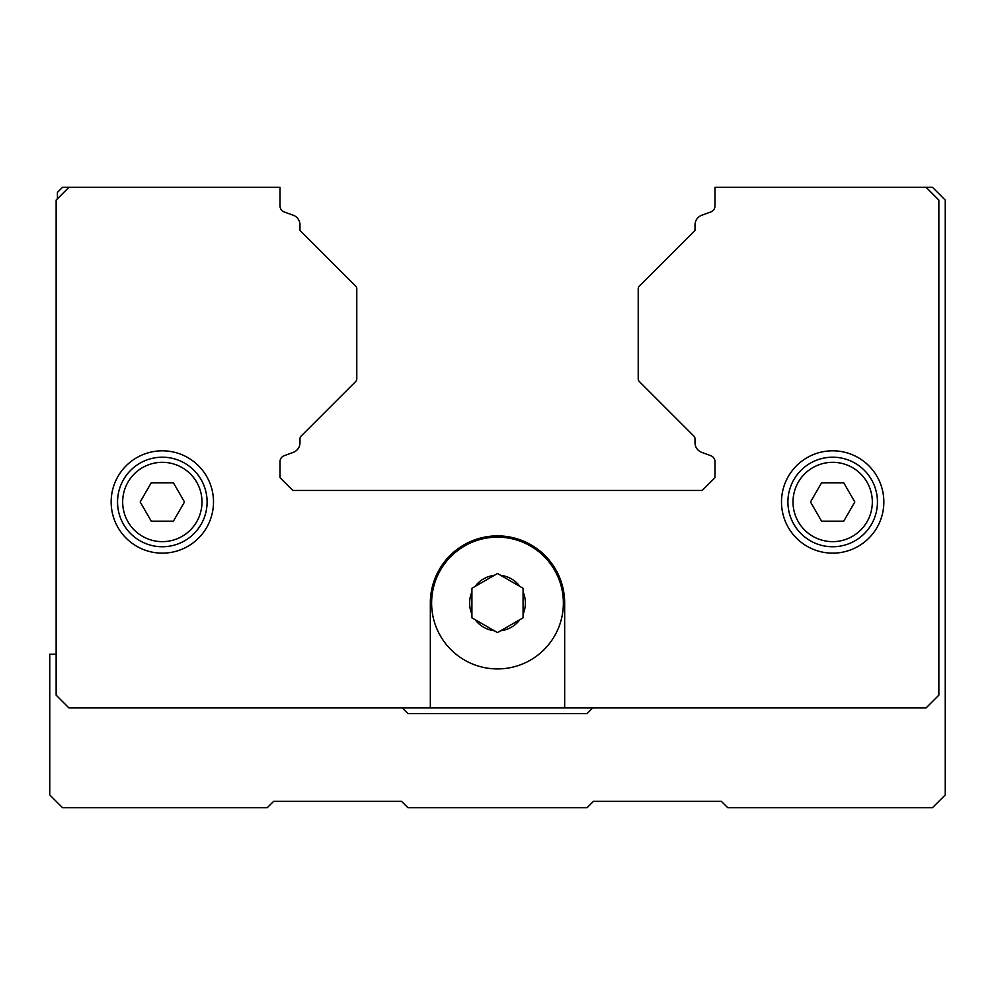 <?xml version="1.0" encoding="UTF-8"?>
<svg xmlns="http://www.w3.org/2000/svg" width="995" height="995" viewBox="0 0 995 995"><rect width="100%" height="100%" fill="white"/><g stroke="black" fill="none" stroke-linecap="round" stroke-linejoin="round"><path stroke-width="1.49" d="M523.084 614.139L523.084 617.808L497.5 632.584L471.916 617.808L471.916 588.269L475.1 586.428L471.916 588.269L471.916 591.95A27.885 27.885 0 0 0 471.916 614.139L471.916 617.808L475.1 619.649A27.885 27.885 0 0 0 494.316 630.743L497.5 632.584L500.684 630.743A27.885 27.885 0 0 0 519.9 619.649L523.084 617.808L523.084 588.269L519.9 586.428L523.084 588.269L523.084 591.95A27.885 27.885 0 0 1 523.084 614.139M563.381 603.045A65.881 65.881 0 0 1 497.5 668.926A65.881 65.881 0 0 1 431.619 603.045A65.881 65.881 0 0 1 497.5 537.163A65.881 65.881 0 0 1 563.381 603.045A65.881 65.881 0 0 0 497.5 537.163A65.881 65.881 0 0 0 431.619 603.045M883.846 501.978A51.168 51.168 0 0 1 832.678 553.145A51.168 51.168 0 0 1 781.498 501.978A51.168 51.168 0 0 1 832.678 450.81A51.168 51.168 0 0 1 883.846 501.978M213.502 501.978A51.168 51.168 0 0 1 162.322 553.145A51.168 51.168 0 0 1 111.154 501.978A51.168 51.168 0 0 1 162.322 450.81A51.168 51.168 0 0 1 213.502 501.978M207.097 501.978A44.775 44.775 0 0 0 162.322 457.202A44.775 44.775 0 0 0 117.547 501.978A44.775 44.775 0 0 0 162.322 546.752A44.775 44.775 0 0 0 207.097 501.978A44.775 44.775 0 0 0 162.322 457.202A44.775 44.775 0 0 0 117.547 501.978M877.453 501.978A44.775 44.775 0 0 0 832.678 457.202A44.775 44.775 0 0 0 787.903 501.978A44.775 44.775 0 0 0 832.678 546.752A44.775 44.775 0 0 0 877.453 501.978A44.775 44.775 0 0 0 832.678 457.202A44.775 44.775 0 0 0 787.903 501.978M843.748 482.786L854.829 501.978L843.748 521.169L821.596 521.169L810.515 501.978L821.596 482.786L843.748 482.786M173.404 482.786L184.485 501.978L173.404 521.169L151.252 521.169L140.171 501.978L151.252 482.786L173.404 482.786M497.5 573.493L494.316 575.334L497.5 573.493L500.684 575.334L497.5 573.493M475.1 586.428L494.316 575.334A27.885 27.885 0 0 0 475.1 586.428M500.684 575.334L519.9 586.428A27.885 27.885 0 0 0 500.684 575.334M430.337 707.942L430.337 603.045A67.162 67.162 0 0 1 497.5 535.882A67.162 67.162 0 0 1 564.662 603.045L564.662 707.942L68.941 707.942L56.143 695.144L56.143 200.07L68.941 187.271L280.018 187.271L280.018 205.953A6.393 6.393 0 0 0 284.234 211.96L293.239 215.243A10.236 10.236 0 0 1 299.98 224.858L299.98 230.38L355.65 286.062A3.843 3.843 0 0 1 356.782 288.774L356.782 378.859A3.843 3.843 0 0 1 355.65 381.57L301.099 436.121A3.843 3.843 0 0 0 299.98 438.832L299.98 442.775A10.236 10.236 0 0 1 293.239 452.389L284.234 455.673A6.393 6.393 0 0 0 280.018 461.68L280.018 477.675L292.816 490.46L702.184 490.46L714.982 477.675L714.982 461.68A6.393 6.393 0 0 0 710.766 455.673L701.761 452.389A10.236 10.236 0 0 1 695.02 442.775L695.02 438.832A3.843 3.843 0 0 0 693.901 436.121L639.35 381.57A3.843 3.843 0 0 1 638.218 378.859L638.218 288.774A3.843 3.843 0 0 1 639.35 286.062L695.02 230.38L695.02 224.858A10.236 10.236 0 0 1 701.761 215.243L710.766 211.96A6.393 6.393 0 0 0 714.982 205.953L714.982 187.271L926.059 187.271L938.857 200.07L938.857 695.144L926.059 707.942L564.662 707.942M592.684 707.942L587.05 713.577L407.95 713.577L402.316 707.942M56.143 654.212L49.75 654.212L49.75 794.93L62.548 807.729L267.232 807.729L273.625 801.336L401.557 801.336L407.95 807.729L587.05 807.729L593.443 801.336L721.375 801.336L727.768 807.729L932.452 807.729L945.25 794.93L945.25 200.07L932.452 187.271L926.059 187.271M280.018 193.03L280.018 187.271M68.941 187.271L62.548 187.271L57.424 192.396L57.424 198.789M201.985 501.978A39.663 39.663 0 0 0 162.322 462.314A39.663 39.663 0 0 0 122.671 501.978A39.663 39.663 0 0 0 162.322 541.641A39.663 39.663 0 0 0 201.985 501.978M872.329 501.978A39.663 39.663 0 0 0 832.678 462.314A39.663 39.663 0 0 0 793.015 501.978A39.663 39.663 0 0 0 832.678 541.641A39.663 39.663 0 0 0 872.329 501.978"/></g></svg>
